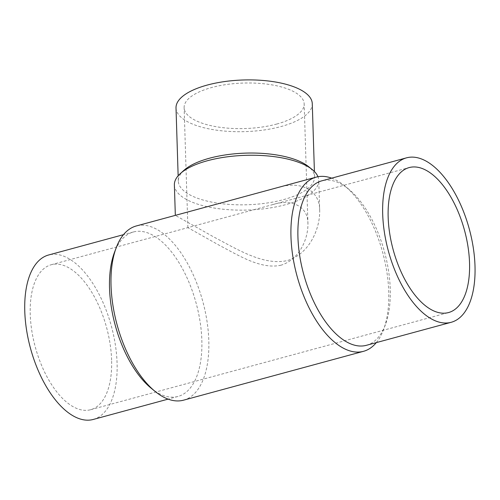 <?xml version="1.0" encoding="UTF-8"?>
<svg xmlns="http://www.w3.org/2000/svg" width="500" height="500" viewBox="0 0 500 500"><rect width="100%" height="100%" fill="white"/><g stroke="black" fill="none" stroke-linecap="round" stroke-linejoin="round"><path stroke-width="0.38" stroke-dasharray="2.5 1.88" d="M277.156 187.725C300.981 180.113 320.037 190.169 319.7 210.837C319.988 228.331 309.856 253.6 287.431 260.544C263.363 266.05 236.612 248.863 213.619 236.9L175.331 215.369M174.375 184.963A72.219 27.369 178.2 0 0 212.387 207.731A72.219 27.369 178.2 0 0 285.675 204.656A72.219 27.369 178.2 0 0 318.744 180.425A72.219 27.369 178.2 0 0 317.962 176.725M183.956 170.319A68.162 25.831 178.2 0 0 178.312 181.081A68.162 25.831 178.2 0 0 214.188 202.575A68.162 25.831 178.2 0 0 283.363 199.669A68.162 25.831 178.2 0 0 314.575 176.8A68.162 25.831 178.2 0 0 308.269 166.412M176.012 107.944A68.162 25.831 178.2 0 0 211.887 129.438A68.162 25.831 178.2 0 0 281.062 126.531A68.162 25.831 178.2 0 0 312.275 103.663M276.669 124.062A60.056 22.763 178.2 0 0 304.169 103.919A60.056 22.763 178.2 0 0 243.431 83.056A60.056 22.763 178.2 0 0 184.119 107.688A60.056 22.763 178.2 0 0 215.725 126.625A60.056 22.763 178.2 0 0 276.669 124.062M366.419 345.306A85.206 41.931 74.8 0 0 385.387 324.694A85.206 41.931 74.8 0 0 390.244 288.988A85.206 41.931 74.8 0 0 348.562 189.031A85.206 41.931 74.8 0 0 321.775 180.844M376.306 342.619A90.25 44.413 74.8 0 0 383.594 329.494A90.25 44.413 74.8 0 0 388.738 291.669A90.25 44.413 74.8 0 0 344.588 185.8A90.25 44.413 74.8 0 0 331.662 178.156M183.569 400.169A90.25 44.413 74.8 0 0 208.806 340.513A90.25 44.413 74.8 0 0 136.281 225.969M151.219 388.256A85.206 41.931 74.8 0 0 178.006 396.45A85.206 41.931 74.8 0 0 201.838 340.131A85.206 41.931 74.8 0 0 133.363 231.988A85.206 41.931 74.8 0 0 114.394 252.6M111.613 360.069A75.119 36.969 74.8 0 0 51.25 264.731A75.119 36.969 74.8 0 0 30.244 314.381A75.119 36.969 74.8 0 0 90.606 409.719A75.119 36.969 74.8 0 0 111.613 360.069M281.106 265.169C261.094 269.75 238.844 255.481 219.725 245.544L187.894 227.638L272.525 204.662C292.35 198.331 308.219 206.681 307.938 223.869C308.175 238.412 299.744 259.4 281.106 265.169M93.25 419.456A85.206 41.931 74.8 0 0 117.081 363.137A85.206 41.931 74.8 0 0 48.606 254.994M319.7 210.837L318.744 180.425M314.575 176.8L314.406 171.513M178.312 181.081L178.144 175.794M348.562 189.031L344.588 185.8M385.387 324.694L383.594 329.494M90.606 409.719L448.531 312.562M51.25 264.731L187.894 227.638M272.525 204.662L409.169 167.575M133.363 231.988L123.475 234.669M178.006 396.45L168.113 399.131M307.938 223.869L304.169 103.919M187.887 227.644L184.119 107.688"/><path stroke-width="0.75" d="M317.962 176.725A72.219 27.369 178.2 0 0 312.062 169.419A72.219 27.369 178.2 0 0 245.7 155.331A72.219 27.369 178.2 0 0 180.356 173.556A72.219 27.369 178.2 0 0 174.375 184.963L175.331 215.369L316.212 177.125A90.25 44.413 74.8 0 0 296.994 275.863A90.25 44.413 74.8 0 0 363.5 351.325A90.25 44.413 74.8 0 0 376.306 342.619M312.062 169.419L308.269 166.412A68.162 25.831 178.2 0 0 245.631 153.119A68.162 25.831 178.2 0 0 183.956 170.319L180.356 173.556M314.406 171.513L312.275 103.663A68.162 25.831 178.2 0 0 243.331 79.981A68.162 25.831 178.2 0 0 176.012 107.944L178.144 175.794M388.162 217.225A75.119 36.969 -105.2 0 1 409.169 167.575A75.119 36.969 -105.2 0 1 464.525 230.381A75.119 36.969 -105.2 0 1 448.531 312.562A75.119 36.969 -105.2 0 1 388.162 217.225M475 265.981A85.206 41.931 74.8 0 0 406.531 157.838A85.206 41.931 74.8 0 0 388.381 251.05A85.206 41.931 74.8 0 0 451.169 322.3A85.206 41.931 74.8 0 0 475 265.981M406.531 157.838L321.775 180.844A85.206 41.931 74.8 0 0 303.625 274.056A85.206 41.931 74.8 0 0 366.419 345.306L451.169 322.3M331.662 178.156A90.25 44.413 74.8 0 0 316.212 177.125M175.338 215.369L136.281 225.969A90.25 44.413 74.8 0 0 116.188 247.8A90.25 44.413 74.8 0 0 155.194 391.488A90.25 44.413 74.8 0 0 183.569 400.169L363.5 351.325M116.188 247.8L114.394 252.6A85.206 41.931 74.8 0 0 151.219 388.256L155.194 391.488M123.475 234.669L48.606 254.994A85.206 41.931 74.8 0 0 30.463 348.206A85.206 41.931 74.8 0 0 93.25 419.456L168.113 399.131"/></g></svg>
